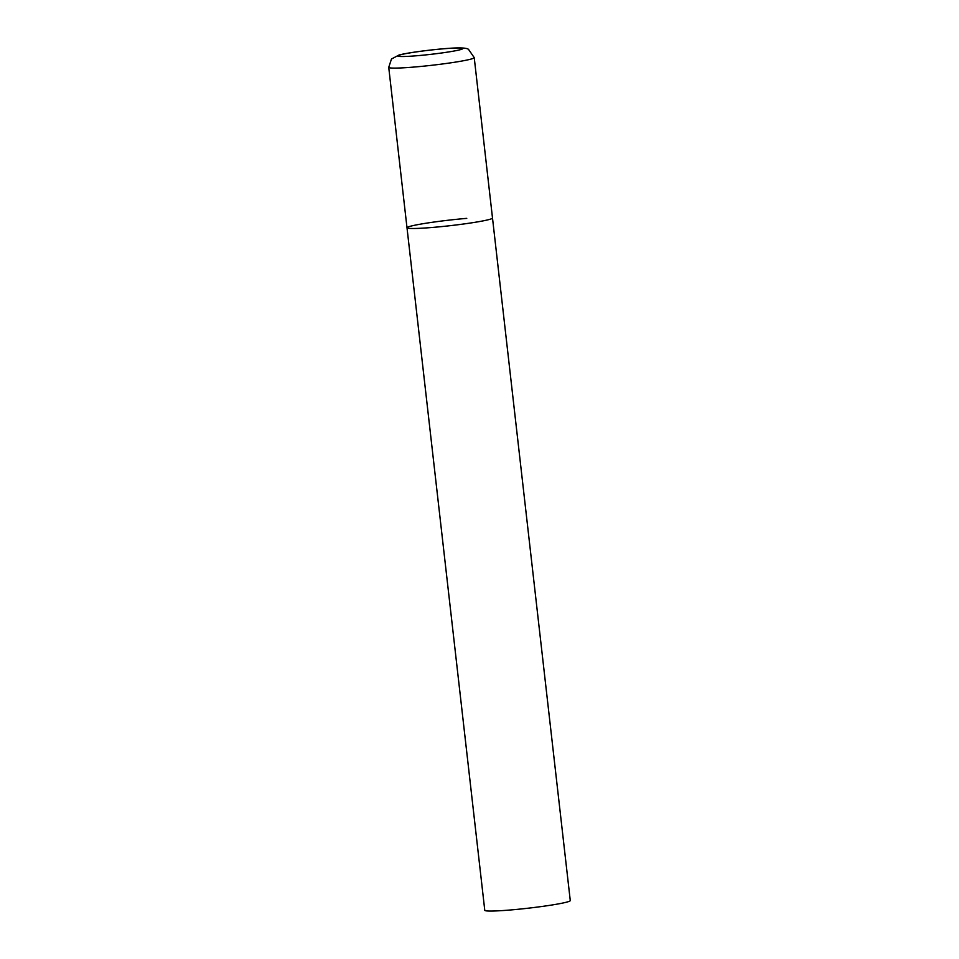 <?xml version="1.0" encoding="UTF-8"?>
<svg xmlns="http://www.w3.org/2000/svg" width="959" height="959" viewBox="0 0 959 959"><rect width="100%" height="100%" fill="white"/><g stroke="black" fill="none" stroke-linecap="round" stroke-linejoin="round"><path stroke-width="1.44" d="M407 227.762L484.774 910.319A43.023 2.817 173.5 0 0 510.524 909.971A43.023 2.817 173.5 0 0 570.269 900.573L474.226 57.624A43.023 2.817 -6.5 0 1 470.701 59.17A43.023 2.817 -6.5 0 1 422.955 66.231A43.023 2.817 -6.5 0 1 388.731 67.358L407 227.762A43.023 2.817 -6.5 0 0 441.236 226.636A43.023 2.817 -6.5 0 0 488.982 219.563A43.023 2.817 -6.5 0 0 492.506 218.017A43.023 2.817 173.5 0 1 432.761 227.415A43.023 2.817 173.5 0 1 407 227.762A43.023 2.817 173.5 0 1 466.757 218.364M400.502 54.783A32.702 2.134 -6.5 0 0 417.393 55.694A32.702 2.134 -6.5 0 0 460.128 49.724A32.702 2.134 -6.5 0 0 443.226 48.813A32.702 2.134 -6.5 0 0 400.502 54.783M388.731 67.358L391.476 59.014L399.004 55.035C408.894 52.289 441.332 48.37 456.364 47.95C463.389 47.782 467.453 48.286 468.567 49.436L474.226 57.624"/></g></svg>
